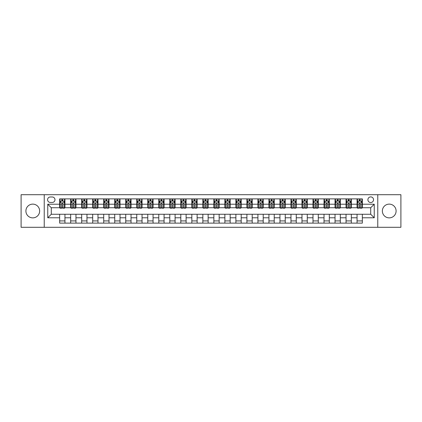 <?xml version="1.0" encoding="UTF-8"?>
<svg xmlns="http://www.w3.org/2000/svg" width="422" height="422" viewBox="0 0 422 422"><rect width="100%" height="100%" fill="white"/><g stroke="black" fill="none" stroke-linecap="round" stroke-linejoin="round"><path stroke-width="0.63" d="M389.226 204.127A6.873 6.873 0 0 0 382.353 211A6.873 6.873 0 0 0 389.226 217.873A6.873 6.873 0 0 0 396.1 211A6.873 6.873 0 0 0 389.226 204.127M32.774 204.127A6.873 6.873 0 0 0 25.9 211A6.873 6.873 0 0 0 32.774 217.873A6.873 6.873 0 0 0 39.647 211A6.873 6.873 0 0 0 32.774 204.127M370.716 196.9A2.822 2.822 0 0 0 367.9 199.722A2.822 2.822 0 0 0 370.716 202.539A2.822 2.822 0 0 0 373.539 199.722A2.822 2.822 0 0 0 370.716 196.9M377.769 227.3L400.9 227.3L400.9 194.7L377.769 194.7L377.769 227.3L44.231 227.3L44.231 194.7L21.1 194.7L21.1 227.3L44.231 227.3M50.313 202.454L52.249 202.454A2.732 2.732 0 0 0 54.981 199.722A2.732 2.732 0 0 0 52.249 196.99L50.313 196.99A2.732 2.732 0 0 0 47.581 199.722A2.732 2.732 0 0 0 50.313 202.454M377.769 194.7L44.231 194.7M59.655 217.784L47.755 217.784L47.755 204.216L59.655 204.216L59.655 207.74L51.284 207.74L51.284 214.26L59.655 214.26L59.655 223.117L362.345 223.117L362.345 214.26L370.716 214.26L370.716 207.74L362.345 207.74L362.345 204.216L374.245 204.216L374.245 217.784L362.345 217.784M362.345 204.216L362.345 198.883L59.655 198.883L59.655 204.216M357.059 198.883L357.059 207.74L357.503 207.74M359.175 207.74L360.23 207.74M361.907 207.74L362.345 207.74M357.059 207.74L350.893 207.74M346.045 198.883L346.045 207.74L346.483 207.74M348.161 207.74L349.216 207.74M346.045 207.74L339.879 207.74M335.031 198.883L335.031 207.74L335.469 207.74M337.146 207.74L338.201 207.74M335.031 207.74L328.859 207.74M324.017 198.883L324.017 207.74L324.455 207.74M326.132 207.74L327.187 207.74M324.017 207.74L317.845 207.74M312.997 198.883L312.997 207.74L313.44 207.74M315.113 207.74L316.173 207.74M312.997 207.74L306.831 207.74M301.983 198.883L301.983 207.74L302.426 207.74M304.098 207.74L305.159 207.74M301.983 207.74L295.817 207.74M290.969 198.883L290.969 207.74L291.412 207.74M293.084 207.74L294.139 207.74M290.969 207.74L284.803 207.74M279.955 198.883L279.955 207.74L280.393 207.74M282.07 207.74L283.125 207.74M279.955 207.74L273.788 207.74M268.941 198.883L268.941 207.74L269.378 207.74M271.056 207.74L272.111 207.74M268.941 207.74L262.769 207.74M257.926 198.883L257.926 207.74L258.364 207.74M260.042 207.74L261.097 207.74M257.926 207.74L251.755 207.74M246.907 198.883L246.907 207.74L247.35 207.74M249.022 207.74L250.082 207.74M246.907 207.74L240.74 207.74M235.893 198.883L235.893 207.74L236.336 207.74M238.008 207.74L239.068 207.74M235.893 207.74L229.726 207.74M224.879 198.883L224.879 207.74L225.322 207.74M226.994 207.74L228.049 207.74M224.879 207.74L218.712 207.74M213.864 198.883L213.864 207.74L214.302 207.74M215.98 207.74L217.035 207.74M213.864 207.74L207.698 207.74M202.85 198.883L202.85 207.74L203.288 207.74M204.965 207.74L206.02 207.74M202.85 207.74L196.678 207.74M191.836 198.883L191.836 207.74L192.274 207.74M193.951 207.74L195.006 207.74M191.836 207.74L185.664 207.74M180.816 198.883L180.816 207.74L181.26 207.74M182.932 207.74L183.992 207.74M180.816 207.74L174.65 207.74M169.802 198.883L169.802 207.74L170.245 207.74M171.918 207.74L172.978 207.74M169.802 207.74L163.636 207.74M158.788 198.883L158.788 207.74L159.231 207.74M160.903 207.74L161.958 207.74M158.788 207.74L152.622 207.74M147.774 198.883L147.774 207.74L148.212 207.74M149.889 207.74L150.944 207.74M147.774 207.74L141.607 207.74M136.76 198.883L136.76 207.74L137.197 207.74M138.875 207.74L139.93 207.74M136.76 207.74L130.588 207.74M125.745 198.883L125.745 207.74L126.183 207.74M127.861 207.74L128.916 207.74M125.745 207.74L119.574 207.74M114.726 198.883L114.726 207.74L115.169 207.74M116.841 207.74L117.902 207.74M114.726 207.74L108.559 207.74M103.712 198.883L103.712 207.74L104.155 207.74M105.827 207.74L106.887 207.74M103.712 207.74L97.545 207.74M92.698 198.883L92.698 207.74L93.141 207.74M94.813 207.74L95.868 207.74M92.698 207.74L86.531 207.74M81.683 198.883L81.683 207.74L82.121 207.74M83.799 207.74L84.854 207.74M81.683 207.74L75.517 207.74M70.669 198.883L70.669 207.74L71.107 207.74M72.784 207.74L73.839 207.74M70.669 207.74L64.497 207.74M59.655 207.74L60.093 207.74M61.77 207.74L62.825 207.74M59.655 214.26L64.941 214.26L64.941 223.117M362.345 214.26L64.941 214.26M64.941 198.883L64.941 207.74M59.655 201.088L60.093 201.088M61.77 201.088L62.825 201.088M64.497 201.088L64.941 201.088M59.655 220.912L64.941 220.912M70.669 214.26L70.669 223.117M75.955 198.883L75.955 207.74M70.669 201.088L71.107 201.088M72.784 201.088L73.839 201.088M75.517 201.088L75.955 201.088M75.955 214.26L75.955 223.117M70.669 220.912L75.955 220.912M81.683 214.26L81.683 223.117M86.969 214.26L86.969 223.117M81.683 220.912L86.969 220.912M86.969 198.883L86.969 207.74M81.683 201.088L82.121 201.088M83.799 201.088L84.854 201.088M86.531 201.088L86.969 201.088M92.698 214.26L92.698 223.117M97.983 214.26L97.983 223.117M92.698 220.912L97.983 220.912M97.983 198.883L97.983 207.74M92.698 201.088L93.141 201.088M94.813 201.088L95.868 201.088M97.545 201.088L97.983 201.088M103.712 214.26L103.712 223.117M109.003 214.26L109.003 223.117M103.712 220.912L109.003 220.912M109.003 198.883L109.003 207.74M103.712 201.088L104.155 201.088M105.827 201.088L106.887 201.088M108.559 201.088L109.003 201.088M114.726 214.26L114.726 223.117M120.017 214.26L120.017 223.117M114.726 220.912L120.017 220.912M120.017 198.883L120.017 207.74M114.726 201.088L115.169 201.088M116.841 201.088L117.902 201.088M119.574 201.088L120.017 201.088M125.745 214.26L125.745 223.117M131.031 214.26L131.031 223.117M125.745 220.912L131.031 220.912M131.031 198.883L131.031 207.74M125.745 201.088L126.183 201.088M127.861 201.088L128.916 201.088M130.588 201.088L131.031 201.088M136.76 214.26L136.76 223.117M142.045 214.26L142.045 223.117M136.76 220.912L142.045 220.912M142.045 198.883L142.045 207.74M136.76 201.088L137.197 201.088M138.875 201.088L139.93 201.088M141.607 201.088L142.045 201.088M147.774 214.26L147.774 223.117M153.059 214.26L153.059 223.117M147.774 220.912L153.059 220.912M153.059 198.883L153.059 207.74M147.774 201.088L148.212 201.088M149.889 201.088L150.944 201.088M152.622 201.088L153.059 201.088M158.788 214.26L158.788 223.117M164.074 214.26L164.074 223.117M158.788 220.912L164.074 220.912M164.074 198.883L164.074 207.74M158.788 201.088L159.231 201.088M160.903 201.088L161.958 201.088M163.636 201.088L164.074 201.088M169.802 214.26L169.802 223.117M175.093 214.26L175.093 223.117M169.802 220.912L175.093 220.912M175.093 198.883L175.093 207.74M169.802 201.088L170.245 201.088M171.918 201.088L172.978 201.088M174.65 201.088L175.093 201.088M180.816 214.26L180.816 223.117M186.107 214.26L186.107 223.117M180.816 220.912L186.107 220.912M186.107 198.883L186.107 207.74M180.816 201.088L181.26 201.088M182.932 201.088L183.992 201.088M185.664 201.088L186.107 201.088M191.836 214.26L191.836 223.117M197.121 214.26L197.121 223.117M191.836 220.912L197.121 220.912M197.121 198.883L197.121 207.74M191.836 201.088L192.274 201.088M193.951 201.088L195.006 201.088M196.678 201.088L197.121 201.088M202.85 214.26L202.85 223.117M208.136 214.26L208.136 223.117M202.85 220.912L208.136 220.912M208.136 198.883L208.136 207.74M202.85 201.088L203.288 201.088M204.965 201.088L206.02 201.088M207.698 201.088L208.136 201.088M213.864 214.26L213.864 223.117M219.15 214.26L219.15 223.117M213.864 220.912L219.15 220.912M219.15 198.883L219.15 207.74M213.864 201.088L214.302 201.088M215.98 201.088L217.035 201.088M218.712 201.088L219.15 201.088M224.879 214.26L224.879 223.117M230.164 214.26L230.164 223.117M224.879 220.912L230.164 220.912M230.164 198.883L230.164 207.74M224.879 201.088L225.322 201.088M226.994 201.088L228.049 201.088M229.726 201.088L230.164 201.088M235.893 214.26L235.893 223.117M241.184 214.26L241.184 223.117M235.893 220.912L241.184 220.912M241.184 198.883L241.184 207.74M235.893 201.088L236.336 201.088M238.008 201.088L239.068 201.088M240.74 201.088L241.184 201.088M246.907 214.26L246.907 223.117M252.198 214.26L252.198 223.117M246.907 220.912L252.198 220.912M252.198 198.883L252.198 207.74M246.907 201.088L247.35 201.088M249.022 201.088L250.082 201.088M251.755 201.088L252.198 201.088M257.926 214.26L257.926 223.117M263.212 214.26L263.212 223.117M257.926 220.912L263.212 220.912M263.212 198.883L263.212 207.74M257.926 201.088L258.364 201.088M260.042 201.088L261.097 201.088M262.769 201.088L263.212 201.088M268.941 214.26L268.941 223.117M274.226 214.26L274.226 223.117M268.941 220.912L274.226 220.912M274.226 198.883L274.226 207.74M268.941 201.088L269.378 201.088M271.056 201.088L272.111 201.088M273.788 201.088L274.226 201.088M279.955 214.26L279.955 223.117M285.24 214.26L285.24 223.117M279.955 220.912L285.24 220.912M285.24 198.883L285.24 207.74M279.955 201.088L280.393 201.088M282.07 201.088L283.125 201.088M284.803 201.088L285.24 201.088M290.969 214.26L290.969 223.117M296.255 214.26L296.255 223.117M290.969 220.912L296.255 220.912M296.255 198.883L296.255 207.74M290.969 201.088L291.412 201.088M293.084 201.088L294.139 201.088M295.817 201.088L296.255 201.088M301.983 214.26L301.983 223.117M307.274 214.26L307.274 223.117M301.983 220.912L307.274 220.912M307.274 198.883L307.274 207.74M301.983 201.088L302.426 201.088M304.098 201.088L305.159 201.088M306.831 201.088L307.274 201.088M312.997 214.26L312.997 223.117M318.288 214.26L318.288 223.117M312.997 220.912L318.288 220.912M318.288 198.883L318.288 207.74M312.997 201.088L313.44 201.088M315.113 201.088L316.173 201.088M317.845 201.088L318.288 201.088M324.017 214.26L324.017 223.117M329.302 214.26L329.302 223.117M324.017 220.912L329.302 220.912M329.302 198.883L329.302 207.74M324.017 201.088L324.455 201.088M326.132 201.088L327.187 201.088M328.859 201.088L329.302 201.088M335.031 214.26L335.031 223.117M340.317 214.26L340.317 223.117M335.031 220.912L340.317 220.912M340.317 198.883L340.317 207.74M335.031 201.088L335.469 201.088M337.146 201.088L338.201 201.088M339.879 201.088L340.317 201.088M346.045 214.26L346.045 223.117M351.331 214.26L351.331 223.117M346.045 220.912L351.331 220.912M351.331 198.883L351.331 207.74M346.045 201.088L346.483 201.088M348.161 201.088L349.216 201.088M350.893 201.088L351.331 201.088M357.059 214.26L357.059 223.117M357.059 220.912L362.345 220.912M357.059 201.088L357.503 201.088M359.175 201.088L360.23 201.088M361.907 201.088L362.345 201.088M51.284 207.74L47.755 204.216M51.284 214.26L47.755 217.784M374.245 204.216L370.716 207.74M374.245 217.784L370.716 214.26M62.825 200.028L61.77 200.028M64.497 207.165L62.825 207.165L62.825 208.268L64.497 208.268L64.497 202.892L63.616 201.13L60.974 201.13L60.093 202.892L60.093 208.268L61.77 208.268L61.77 207.165L60.093 207.165M60.093 202.892L60.093 198.883M64.497 202.892L64.497 198.883M61.77 201.13L61.77 198.883M62.825 198.883L62.825 201.13M62.825 207.165L62.825 203.552C62.472 202.876 62.118 202.876 61.77 203.552L61.77 207.165M73.839 200.028L72.784 200.028M75.517 207.165L73.839 207.165L73.839 208.268L75.517 208.268L75.517 202.892L74.631 201.13L71.988 201.13L71.107 202.892L71.107 208.268L72.784 208.268L72.784 207.165L71.107 207.165M71.107 202.892L71.107 198.883M75.517 202.892L75.517 198.883M72.784 201.13L72.784 198.883M73.839 198.883L73.839 201.13M73.839 207.165L73.839 203.552C73.486 202.876 73.138 202.876 72.784 203.552L72.784 207.165M84.854 200.028L83.799 200.028M86.531 207.165L84.854 207.165L84.854 208.268L86.531 208.268L86.531 202.892L85.65 201.13L83.002 201.13L82.121 202.892L82.121 208.268L83.799 208.268L83.799 207.165L82.121 207.165M82.121 202.892L82.121 198.883M86.531 202.892L86.531 198.883M83.799 201.13L83.799 198.883M84.854 198.883L84.854 201.13M84.854 207.165L84.854 203.552C84.505 202.876 84.152 202.876 83.799 203.552L83.799 207.165M95.868 200.028L94.813 200.028M97.545 207.165L95.868 207.165L95.868 208.268L97.545 208.268L97.545 202.892L96.664 201.13L94.022 201.13L93.141 202.892L93.141 208.268L94.813 208.268L94.813 207.165L93.141 207.165M93.141 202.892L93.141 198.883M97.545 202.892L97.545 198.883M94.813 201.13L94.813 198.883M95.868 198.883L95.868 201.13M95.868 207.165L95.868 203.552C95.52 202.876 95.166 202.876 94.813 203.552L94.813 207.165M106.887 200.028L105.827 200.028M108.559 207.165L106.887 207.165L106.887 208.268L108.559 208.268L108.559 202.892L107.679 201.13L105.036 201.13L104.155 202.892L104.155 208.268L105.827 208.268L105.827 207.165L104.155 207.165M104.155 202.892L104.155 198.883M108.559 202.892L108.559 198.883M105.827 201.13L105.827 198.883M106.887 198.883L106.887 201.13M106.887 207.165L106.887 203.552C106.534 202.876 106.18 202.876 105.827 203.552L105.827 207.165M117.902 200.028L116.841 200.028M119.574 207.165L117.902 207.165L117.902 208.268L119.574 208.268L119.574 202.892L118.693 201.13L116.05 201.13L115.169 202.892L115.169 208.268L116.841 208.268L116.841 207.165L115.169 207.165M115.169 202.892L115.169 198.883M119.574 202.892L119.574 198.883M116.841 201.13L116.841 198.883M117.902 198.883L117.902 201.13M117.902 207.165L117.902 203.552C117.548 202.876 117.195 202.876 116.841 203.552L116.841 207.165M128.916 200.028L127.861 200.028M130.588 207.165L128.916 207.165L128.916 208.268L130.588 208.268L130.588 202.892L129.707 201.13L127.064 201.13L126.183 202.892L126.183 208.268L127.861 208.268L127.861 207.165L126.183 207.165M126.183 202.892L126.183 198.883M130.588 202.892L130.588 198.883M127.861 201.13L127.861 198.883M128.916 198.883L128.916 201.13M128.916 207.165L128.916 203.552C128.562 202.876 128.209 202.876 127.861 203.552L127.861 207.165M139.93 200.028L138.875 200.028M141.607 207.165L139.93 207.165L139.93 208.268L141.607 208.268L141.607 202.892L140.721 201.13L138.078 201.13L137.197 202.892L137.197 208.268L138.875 208.268L138.875 207.165L137.197 207.165M137.197 202.892L137.197 198.883M141.607 202.892L141.607 198.883M138.875 201.13L138.875 198.883M139.93 198.883L139.93 201.13M139.93 207.165L139.93 203.552C139.577 202.876 139.228 202.876 138.875 203.552L138.875 207.165M150.944 200.028L149.889 200.028M152.622 207.165L150.944 207.165L150.944 208.268L152.622 208.268L152.622 202.892L151.741 201.13L149.098 201.13L148.212 202.892L148.212 208.268L149.889 208.268L149.889 207.165L148.212 207.165M148.212 202.892L148.212 198.883M152.622 202.892L152.622 198.883M149.889 201.13L149.889 198.883M150.944 198.883L150.944 201.13M150.944 207.165L150.944 203.552C150.596 202.876 150.243 202.876 149.889 203.552L149.889 207.165M161.958 200.028L160.903 200.028M163.636 207.165L161.958 207.165L161.958 208.268L163.636 208.268L163.636 202.892L162.755 201.13L160.112 201.13L159.231 202.892L159.231 208.268L160.903 208.268L160.903 207.165L159.231 207.165M159.231 202.892L159.231 198.883M163.636 202.892L163.636 198.883M160.903 201.13L160.903 198.883M161.958 198.883L161.958 201.13M161.958 207.165L161.958 203.552C161.61 202.876 161.257 202.876 160.903 203.552L160.903 207.165M172.978 200.028L171.918 200.028M174.65 207.165L172.978 207.165L172.978 208.268L174.65 208.268L174.65 202.892L173.769 201.13L171.126 201.13L170.245 202.892L170.245 208.268L171.918 208.268L171.918 207.165L170.245 207.165M170.245 202.892L170.245 198.883M174.65 202.892L174.65 198.883M171.918 201.13L171.918 198.883M172.978 198.883L172.978 201.13M172.978 207.165L172.978 203.552C172.624 202.876 172.271 202.876 171.918 203.552L171.918 207.165M183.992 200.028L182.932 200.028M185.664 207.165L183.992 207.165L183.992 208.268L185.664 208.268L185.664 202.892L184.783 201.13L182.14 201.13L181.26 202.892L181.26 208.268L182.932 208.268L182.932 207.165L181.26 207.165M181.26 202.892L181.26 198.883M185.664 202.892L185.664 198.883M182.932 201.13L182.932 198.883M183.992 198.883L183.992 201.13M183.992 207.165L183.992 203.552C183.639 202.876 183.285 202.876 182.932 203.552L182.932 207.165M195.006 200.028L193.951 200.028M196.678 207.165L195.006 207.165L195.006 208.268L196.678 208.268L196.678 202.892L195.797 201.13L193.155 201.13L192.274 202.892L192.274 208.268L193.951 208.268L193.951 207.165L192.274 207.165M192.274 202.892L192.274 198.883M196.678 202.892L196.678 198.883M193.951 201.13L193.951 198.883M195.006 198.883L195.006 201.13M195.006 207.165L195.006 203.552C194.653 202.876 194.299 202.876 193.951 203.552L193.951 207.165M206.02 200.028L204.965 200.028M207.698 207.165L206.02 207.165L206.02 208.268L207.698 208.268L207.698 202.892L206.812 201.13L204.169 201.13L203.288 202.892L203.288 208.268L204.965 208.268L204.965 207.165L203.288 207.165M203.288 202.892L203.288 198.883M207.698 202.892L207.698 198.883M204.965 201.13L204.965 198.883M206.02 198.883L206.02 201.13M206.02 207.165L206.02 203.552C205.667 202.876 205.319 202.876 204.965 203.552L204.965 207.165M217.035 200.028L215.98 200.028M218.712 207.165L217.035 207.165L217.035 208.268L218.712 208.268L218.712 202.892L217.831 201.13L215.188 201.13L214.302 202.892L214.302 208.268L215.98 208.268L215.98 207.165L214.302 207.165M214.302 202.892L214.302 198.883M218.712 202.892L218.712 198.883M215.98 201.13L215.98 198.883M217.035 198.883L217.035 201.13M217.035 207.165L217.035 203.552C216.686 202.876 216.333 202.876 215.98 203.552L215.98 207.165M228.049 200.028L226.994 200.028M229.726 207.165L228.049 207.165L228.049 208.268L229.726 208.268L229.726 202.892L228.845 201.13L226.203 201.13L225.322 202.892L225.322 208.268L226.994 208.268L226.994 207.165L225.322 207.165M225.322 202.892L225.322 198.883M229.726 202.892L229.726 198.883M226.994 201.13L226.994 198.883M228.049 198.883L228.049 201.13M228.049 207.165L228.049 203.552C227.701 202.876 227.347 202.876 226.994 203.552L226.994 207.165M239.068 200.028L238.008 200.028M240.74 207.165L239.068 207.165L239.068 208.268L240.74 208.268L240.74 202.892L239.86 201.13L237.217 201.13L236.336 202.892L236.336 208.268L238.008 208.268L238.008 207.165L236.336 207.165M236.336 202.892L236.336 198.883M240.74 202.892L240.74 198.883M238.008 201.13L238.008 198.883M239.068 198.883L239.068 201.13M239.068 207.165L239.068 203.552C238.715 202.876 238.361 202.876 238.008 203.552L238.008 207.165M250.082 200.028L249.022 200.028M251.755 207.165L250.082 207.165L250.082 208.268L251.755 208.268L251.755 202.892L250.874 201.13L248.231 201.13L247.35 202.892L247.35 208.268L249.022 208.268L249.022 207.165L247.35 207.165M247.35 202.892L247.35 198.883M251.755 202.892L251.755 198.883M249.022 201.13L249.022 198.883M250.082 198.883L250.082 201.13M250.082 207.165L250.082 203.552C249.729 202.876 249.376 202.876 249.022 203.552L249.022 207.165M261.097 200.028L260.042 200.028M262.769 207.165L261.097 207.165L261.097 208.268L262.769 208.268L262.769 202.892L261.888 201.13L259.245 201.13L258.364 202.892L258.364 208.268L260.042 208.268L260.042 207.165L258.364 207.165M258.364 202.892L258.364 198.883M262.769 202.892L262.769 198.883M260.042 201.13L260.042 198.883M261.097 198.883L261.097 201.13M261.097 207.165L261.097 203.552C260.743 202.876 260.39 202.876 260.042 203.552L260.042 207.165M272.111 200.028L271.056 200.028M273.788 207.165L272.111 207.165L272.111 208.268L273.788 208.268L273.788 202.892L272.902 201.13L270.259 201.13L269.378 202.892L269.378 208.268L271.056 208.268L271.056 207.165L269.378 207.165M269.378 202.892L269.378 198.883M273.788 202.892L273.788 198.883M271.056 201.13L271.056 198.883M272.111 198.883L272.111 201.13M272.111 207.165L272.111 203.552C271.757 202.876 271.409 202.876 271.056 203.552L271.056 207.165M283.125 200.028L282.07 200.028M284.803 207.165L283.125 207.165L283.125 208.268L284.803 208.268L284.803 202.892L283.922 201.13L281.279 201.13L280.393 202.892L280.393 208.268L282.07 208.268L282.07 207.165L280.393 207.165M280.393 202.892L280.393 198.883M284.803 202.892L284.803 198.883M282.07 201.13L282.07 198.883M283.125 198.883L283.125 201.13M283.125 207.165L283.125 203.552C282.777 202.876 282.423 202.876 282.07 203.552L282.07 207.165M294.139 200.028L293.084 200.028M295.817 207.165L294.139 207.165L294.139 208.268L295.817 208.268L295.817 202.892L294.936 201.13L292.293 201.13L291.412 202.892L291.412 208.268L293.084 208.268L293.084 207.165L291.412 207.165M291.412 202.892L291.412 198.883M295.817 202.892L295.817 198.883M293.084 201.13L293.084 198.883M294.139 198.883L294.139 201.13M294.139 207.165L294.139 203.552C293.791 202.876 293.438 202.876 293.084 203.552L293.084 207.165M305.159 200.028L304.098 200.028M306.831 207.165L305.159 207.165L305.159 208.268L306.831 208.268L306.831 202.892L305.95 201.13L303.307 201.13L302.426 202.892L302.426 208.268L304.098 208.268L304.098 207.165L302.426 207.165M302.426 202.892L302.426 198.883M306.831 202.892L306.831 198.883M304.098 201.13L304.098 198.883M305.159 198.883L305.159 201.13M305.159 207.165L305.159 203.552C304.805 202.876 304.452 202.876 304.098 203.552L304.098 207.165M316.173 200.028L315.113 200.028M317.845 207.165L316.173 207.165L316.173 208.268L317.845 208.268L317.845 202.892L316.964 201.13L314.321 201.13L313.44 202.892L313.44 208.268L315.113 208.268L315.113 207.165L313.44 207.165M313.44 202.892L313.44 198.883M317.845 202.892L317.845 198.883M315.113 201.13L315.113 198.883M316.173 198.883L316.173 201.13M316.173 207.165L316.173 203.552C315.82 202.876 315.466 202.876 315.113 203.552L315.113 207.165M327.187 200.028L326.132 200.028M328.859 207.165L327.187 207.165L327.187 208.268L328.859 208.268L328.859 202.892L327.978 201.13L325.336 201.13L324.455 202.892L324.455 208.268L326.132 208.268L326.132 207.165L324.455 207.165M324.455 202.892L324.455 198.883M328.859 202.892L328.859 198.883M326.132 201.13L326.132 198.883M327.187 198.883L327.187 201.13M327.187 207.165L327.187 203.552C326.834 202.876 326.48 202.876 326.132 203.552L326.132 207.165M338.201 200.028L337.146 200.028M339.879 207.165L338.201 207.165L338.201 208.268L339.879 208.268L339.879 202.892L338.998 201.13L336.35 201.13L335.469 202.892L335.469 208.268L337.146 208.268L337.146 207.165L335.469 207.165M335.469 202.892L335.469 198.883M339.879 202.892L339.879 198.883M337.146 201.13L337.146 198.883M338.201 198.883L338.201 201.13M338.201 207.165L338.201 203.552C337.848 202.876 337.5 202.876 337.146 203.552L337.146 207.165M349.216 200.028L348.161 200.028M350.893 207.165L349.216 207.165L349.216 208.268L350.893 208.268L350.893 202.892L350.012 201.13L347.369 201.13L346.483 202.892L346.483 208.268L348.161 208.268L348.161 207.165L346.483 207.165M346.483 202.892L346.483 198.883M350.893 202.892L350.893 198.883M348.161 201.13L348.161 198.883M349.216 198.883L349.216 201.13M349.216 207.165L349.216 203.552C348.867 202.876 348.514 202.876 348.161 203.552L348.161 207.165M360.23 200.028L359.175 200.028M361.907 207.165L360.23 207.165L360.23 208.268L361.907 208.268L361.907 202.892L361.026 201.13L358.383 201.13L357.503 202.892L357.503 208.268L359.175 208.268L359.175 207.165L357.503 207.165M357.503 202.892L357.503 198.883M361.907 202.892L361.907 198.883M359.175 201.13L359.175 198.883M360.23 198.883L360.23 201.13M360.23 207.165L360.23 203.552C359.882 202.876 359.528 202.876 359.175 203.552L359.175 207.165M70.669 217.784L64.941 217.784M70.669 204.216L64.941 204.216M81.683 204.216L75.955 204.216M81.683 217.784L75.955 217.784M92.698 204.216L86.969 204.216M92.698 217.784L86.969 217.784M103.712 204.216L97.983 204.216M103.712 217.784L97.983 217.784M114.726 204.216L109.003 204.216M114.726 217.784L109.003 217.784M125.745 204.216L120.017 204.216M125.745 217.784L120.017 217.784M136.76 204.216L131.031 204.216M136.76 217.784L131.031 217.784M147.774 204.216L142.045 204.216M147.774 217.784L142.045 217.784M158.788 204.216L153.059 204.216M158.788 217.784L153.059 217.784M169.802 204.216L164.074 204.216M169.802 217.784L164.074 217.784M180.816 204.216L175.093 204.216M180.816 217.784L175.093 217.784M191.836 204.216L186.107 204.216M191.836 217.784L186.107 217.784M202.85 204.216L197.121 204.216M202.85 217.784L197.121 217.784M213.864 204.216L208.136 204.216M213.864 217.784L208.136 217.784M224.879 204.216L219.15 204.216M224.879 217.784L219.15 217.784M235.893 204.216L230.164 204.216M235.893 217.784L230.164 217.784M246.907 204.216L241.184 204.216M246.907 217.784L241.184 217.784M257.926 204.216L252.198 204.216M257.926 217.784L252.198 217.784M268.941 204.216L263.212 204.216M268.941 217.784L263.212 217.784M279.955 204.216L274.226 204.216M279.955 217.784L274.226 217.784M290.969 204.216L285.24 204.216M290.969 217.784L285.24 217.784M301.983 204.216L296.255 204.216M301.983 217.784L296.255 217.784M312.997 204.216L307.274 204.216M312.997 217.784L307.274 217.784M324.017 204.216L318.288 204.216M324.017 217.784L318.288 217.784M335.031 204.216L329.302 204.216M335.031 217.784L329.302 217.784M346.045 204.216L340.317 204.216M346.045 217.784L340.317 217.784M357.059 204.216L351.331 204.216M357.059 217.784L351.331 217.784M64.476 202.85L60.114 202.85M60.093 201.236L60.921 201.236M63.669 201.236L64.497 201.236M61.77 204.802L60.093 204.802M64.497 204.802L62.825 204.802M62.825 200.587L61.77 200.587M75.491 202.85L71.128 202.85M71.107 201.236L71.935 201.236M74.689 201.236L75.517 201.236M72.784 204.802L71.107 204.802M75.517 204.802L73.839 204.802M73.839 200.587L72.784 200.587M86.51 202.85L82.148 202.85M82.121 201.236L82.949 201.236M85.703 201.236L86.531 201.236M83.799 204.802L82.121 204.802M86.531 204.802L84.854 204.802M84.854 200.587L83.799 200.587M97.524 202.85L93.162 202.85M93.141 201.236L93.969 201.236M96.717 201.236L97.545 201.236M94.813 204.802L93.141 204.802M97.545 204.802L95.868 204.802M95.868 200.587L94.813 200.587M108.538 202.85L104.176 202.85M104.155 201.236L104.983 201.236M107.731 201.236L108.559 201.236M105.827 204.802L104.155 204.802M108.559 204.802L106.887 204.802M106.887 200.587L105.827 200.587M119.553 202.85L115.19 202.85M115.169 201.236L115.997 201.236M118.746 201.236L119.574 201.236M116.841 204.802L115.169 204.802M119.574 204.802L117.902 204.802M117.902 200.587L116.841 200.587M130.567 202.85L126.204 202.85M126.183 201.236L127.011 201.236M129.76 201.236L130.588 201.236M127.861 204.802L126.183 204.802M130.588 204.802L128.916 204.802M128.916 200.587L127.861 200.587M141.581 202.85L137.219 202.85M137.197 201.236L138.026 201.236M140.779 201.236L141.607 201.236M138.875 204.802L137.197 204.802M141.607 204.802L139.93 204.802M139.93 200.587L138.875 200.587M152.6 202.85L148.238 202.85M148.212 201.236L149.04 201.236M151.793 201.236L152.622 201.236M149.889 204.802L148.212 204.802M152.622 204.802L150.944 204.802M150.944 200.587L149.889 200.587M163.615 202.85L159.252 202.85M159.231 201.236L160.059 201.236M162.808 201.236L163.636 201.236M160.903 204.802L159.231 204.802M163.636 204.802L161.958 204.802M161.958 200.587L160.903 200.587M174.629 202.85L170.266 202.85M170.245 201.236L171.074 201.236M173.822 201.236L174.65 201.236M171.918 204.802L170.245 204.802M174.65 204.802L172.978 204.802M172.978 200.587L171.918 200.587M185.643 202.85L181.281 202.85M181.26 201.236L182.088 201.236M184.836 201.236L185.664 201.236M182.932 204.802L181.26 204.802M185.664 204.802L183.992 204.802M183.992 200.587L182.932 200.587M196.657 202.85L192.295 202.85M192.274 201.236L193.102 201.236M195.85 201.236L196.678 201.236M193.951 204.802L192.274 204.802M196.678 204.802L195.006 204.802M195.006 200.587L193.951 200.587M207.671 202.85L203.309 202.85M203.288 201.236L204.116 201.236M206.87 201.236L207.698 201.236M204.965 204.802L203.288 204.802M207.698 204.802L206.02 204.802M206.02 200.587L204.965 200.587M218.691 202.85L214.329 202.85M214.302 201.236L215.13 201.236M217.884 201.236L218.712 201.236M215.98 204.802L214.302 204.802M218.712 204.802L217.035 204.802M217.035 200.587L215.98 200.587M229.705 202.85L225.343 202.85M225.322 201.236L226.15 201.236M228.898 201.236L229.726 201.236M226.994 204.802L225.322 204.802M229.726 204.802L228.049 204.802M228.049 200.587L226.994 200.587M240.719 202.85L236.357 202.85M236.336 201.236L237.164 201.236M239.912 201.236L240.74 201.236M238.008 204.802L236.336 204.802M240.74 204.802L239.068 204.802M239.068 200.587L238.008 200.587M251.734 202.85L247.371 202.85M247.35 201.236L248.178 201.236M250.926 201.236L251.755 201.236M249.022 204.802L247.35 204.802M251.755 204.802L250.082 204.802M250.082 200.587L249.022 200.587M262.748 202.85L258.385 202.85M258.364 201.236L259.192 201.236M261.941 201.236L262.769 201.236M260.042 204.802L258.364 204.802M262.769 204.802L261.097 204.802M261.097 200.587L260.042 200.587M273.762 202.85L269.4 202.85M269.378 201.236L270.207 201.236M272.96 201.236L273.788 201.236M271.056 204.802L269.378 204.802M273.788 204.802L272.111 204.802M272.111 200.587L271.056 200.587M284.781 202.85L280.419 202.85M280.393 201.236L281.221 201.236M283.974 201.236L284.803 201.236M282.07 204.802L280.393 204.802M284.803 204.802L283.125 204.802M283.125 200.587L282.07 200.587M295.796 202.85L291.433 202.85M291.412 201.236L292.24 201.236M294.989 201.236L295.817 201.236M293.084 204.802L291.412 204.802M295.817 204.802L294.139 204.802M294.139 200.587L293.084 200.587M306.81 202.85L302.447 202.85M302.426 201.236L303.254 201.236M306.003 201.236L306.831 201.236M304.098 204.802L302.426 204.802M306.831 204.802L305.159 204.802M305.159 200.587L304.098 200.587M317.824 202.85L313.462 202.85M313.44 201.236L314.269 201.236M317.017 201.236L317.845 201.236M315.113 204.802L313.44 204.802M317.845 204.802L316.173 204.802M316.173 200.587L315.113 200.587M328.838 202.85L324.476 202.85M324.455 201.236L325.283 201.236M328.031 201.236L328.859 201.236M326.132 204.802L324.455 204.802M328.859 204.802L327.187 204.802M327.187 200.587L326.132 200.587M339.852 202.85L335.49 202.85M335.469 201.236L336.297 201.236M339.051 201.236L339.879 201.236M337.146 204.802L335.469 204.802M339.879 204.802L338.201 204.802M338.201 200.587L337.146 200.587M350.872 202.85L346.509 202.85M346.483 201.236L347.311 201.236M350.065 201.236L350.893 201.236M348.161 204.802L346.483 204.802M350.893 204.802L349.216 204.802M349.216 200.587L348.161 200.587M361.886 202.85L357.524 202.85M357.503 201.236L358.331 201.236M361.079 201.236L361.907 201.236M359.175 204.802L357.503 204.802M361.907 204.802L360.23 204.802M360.23 200.587L359.175 200.587"/></g></svg>
